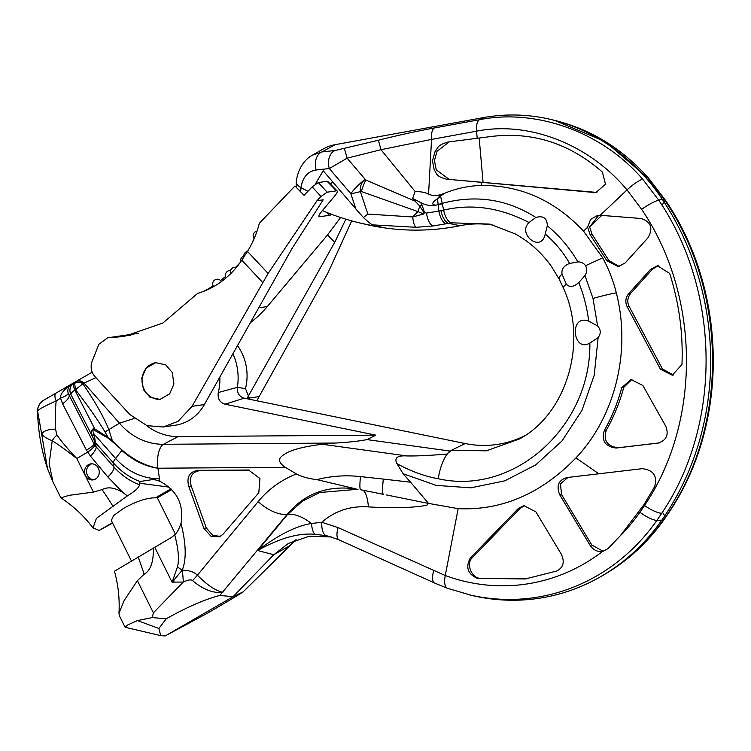 <?xml version="1.0" encoding="UTF-8"?>
<svg xmlns="http://www.w3.org/2000/svg" width="751" height="751" viewBox="0 0 751 751"><rect width="100%" height="100%" fill="white"/><g stroke="black" fill="none" stroke-linecap="round" stroke-linejoin="round"><path stroke-width="1.13" d="M75.823 381.602L92.213 372.177L75.832 381.602A7.67 6.825 -109.2 0 0 75.823 381.602L74.509 382.362A9.247 3.689 60 0 0 74.847 390.069A9.247 2.422 -27.2 0 0 70.838 394.331L69.176 395.308L94.71 445.165L113.945 467.028C121.653 475.402 130.167 481.316 139.498 484.761L140.033 481.522L153.739 479.401L159.85 481.241M134.025 418.523L119.484 423.198L84.037 383.132A7.67 6.825 -109.2 0 0 75.832 381.602L75.551 381.761A7.548 6.637 -101.1 0 1 83.483 383.357L95.94 377.669M524.47 435.871A110.979 100.493 81.7 0 1 465.198 443.541L243.831 398.105M465.198 443.541L449.849 451.041L446.995 454.036C430.163 455.481 416.767 456.12 406.817 455.932C397.279 455.341 394.003 457.922 396.988 463.677C410.844 471.271 424.606 476.303 438.284 478.753C514.172 495.904 590.953 426.728 589.873 343.057L598.125 337.612C601.11 333.566 600.931 329.67 597.58 325.925L588.69 321.099C587.029 307.769 583.734 294.918 578.805 282.564L584.945 275.523C587.047 272.275 587.244 268.999 585.536 265.704C583.762 263.132 581.218 261.864 577.894 261.911L569.643 263.451C563.992 265.507 561.438 269.036 561.992 274.049L566.376 284.216C569.502 287.633 573.651 287.079 578.805 282.564M331.388 536.993L309.309 536.186L288.365 543.433L273.786 554.736L233.073 596.688L242.498 592.154C243.568 592.126 224.089 603.438 208.384 612.666L165.164 635.956L233.073 596.688L219.836 595.44L287.248 514.294A30.059 15.039 -140.5 0 1 258.147 501.621C268.511 489.108 281.268 479.889 296.42 473.965L285.258 467.291C274.415 459.781 281.221 456.082 287.793 452.327C295.359 448.788 306.906 446.103 322.442 444.282L335.462 443.043C347.807 442.367 358.34 441.222 367.061 439.607L375.81 435.139L224.981 404.188L244.206 398.199C239.212 396.603 236.922 392.989 237.354 387.356L245.464 388.596L249.745 399.325M358.02 489.267L319.616 492.515L302.381 501.208L287.68 514.332L257.696 550.521C279.682 538.11 298.917 532.712 315.411 534.337L326.422 535.716A18.493 7.923 -78.1 0 1 321.822 522.255L338.044 527.596L445.259 575.529A18.493 7.05 -69.8 0 0 447.474 588.305L471.675 595.393A212.702 192.613 -98.3 0 0 600.584 576.702A212.702 192.613 -98.3 0 0 661.378 520.743L656.89 520.424L661.725 513.308C721.993 424.212 720.707 291.294 658.721 200.16L642.659 179.16C601.354 131.049 535.106 108.538 479.467 119.719L434.454 127.942C416.974 131.134 398.237 135.246 378.222 140.268L335.153 150.482A13.875 9.923 83.8 0 0 329.332 168.553L350.82 193.674L355.908 209.022L363.39 217.499C368.29 222.108 371.473 224.577 372.918 224.896L380.954 226.924A266.361 241.202 81.7 0 1 359.654 222.925L364.197 224.005A268.191 242.864 81.7 0 0 459.969 225.722A110.979 100.493 81.7 0 1 494.731 225.413M561.992 274.049A27.74 5.811 152.6 0 0 559.204 279.184L551.056 265.854C541.293 252.317 529.305 241.653 515.092 233.861L489.793 224.098L451.558 222.831L433.196 225.957L416.11 227.29L372.918 224.896M438.284 478.753A27.749 10.533 -78.9 0 1 451.342 450.309L486.404 450.816L519.476 438.95C566.639 413.895 588.333 342.099 563.353 287.943A27.74 4.168 156.6 0 1 566.376 284.216M468.38 594.614A211.378 191.411 -98.3 0 0 656.89 520.424A18.493 5.661 -144.9 0 1 639.946 512.248L644.527 505.498C701.537 421.208 700.27 295.481 641.645 209.36A18.493 3.764 146.6 0 1 658.721 200.16L662.213 199.165L664.203 199.362C726.902 290.393 728.855 423.217 668.747 512.295L663.931 519.401A18.493 5.661 35.1 0 0 664.626 518.81C648.038 542.297 627.667 561.035 603.513 575.013A211.378 191.411 -98.3 0 0 663.931 519.401L661.378 520.743A268.191 242.864 -98.3 0 0 662.213 199.165A198.827 180.052 -98.3 0 0 551.056 119.522A198.827 180.052 -98.3 0 0 483.24 117.635L335.106 144.68L322.019 151.918L312.407 155.194L322.855 149.186A46.243 41.878 81.7 0 1 335.106 144.68M668.747 512.295A18.493 5.51 33.2 0 0 669.47 511.666C729.559 422.419 727.569 290.59 665.086 199.766A18.493 3.502 -33.7 0 0 664.203 199.362L648.169 178.362L605.203 141.592L554.51 120.348L551.056 119.522M326.422 535.716L329.238 536.383M295.331 540.044L289.332 545.939L294.721 540.298M122.113 450.112L111.721 441.081A1.596 0.573 136.9 0 1 112.246 440.433L108.172 437.495L104.99 431.928L119.484 423.198A63.901 57.874 -98.3 0 0 163.493 444.301A18.493 7.782 89.6 0 0 157.935 468.22C145.328 465.808 133.387 459.772 122.113 450.112L112.246 440.433L108.829 429.544C103.61 416.73 94.945 401.466 82.817 383.742L83.483 383.357M258.147 501.621L197.41 575.21C207.135 585.048 215.612 590.755 222.84 592.332C213.2 593.421 203.099 589.516 192.547 580.617A46.243 3.511 134 0 0 197.41 575.21C194.077 571.896 189.008 570.225 182.193 570.197C186.548 559.608 186.154 543.987 181.01 523.334C184.089 504.437 177.039 490.422 159.85 481.278L157.935 468.22C145.206 466.427 133.18 460.523 121.85 450.497L115.588 458.42L94.175 434.219L96.147 447.108A16.184 4.027 -41.5 0 1 90.552 456.232L107.844 476.979L122.995 492.628C114.865 487.54 107.891 486.535 102.07 489.614L93.443 492.093L69.101 495.341L60.897 497.866C73.26 505.967 83.962 515.984 93.021 527.915L96.4 518.368L127.407 495.857C135.058 491.22 139.085 487.521 139.498 484.761M188.801 486.479C186.37 476.969 189.515 471.59 198.245 470.333L248.581 470.032L259.968 478.565L258.804 492.74L222.906 534.346L219.536 536.787L211.125 536.421L203.859 528.328L188.801 486.479L191.242 486.094C188.895 476.932 191.927 471.759 200.329 470.548L249.651 470.192M146.332 425.423A58.325 52.814 -98.3 0 0 178.118 436.584L375.81 435.139M219.818 377.068A48.045 43.511 81.7 0 1 218.288 392.529C217.433 398.556 219.658 402.442 224.981 404.188M237.523 345.554A48.045 43.511 81.7 0 1 245.464 388.596M218.288 392.529L237.354 387.356A53.171 48.158 81.7 0 0 232.913 353.749M451.342 450.309L446.995 454.036M588.69 321.099C568.76 313.702 572.722 353.214 589.873 343.057M597.58 325.925L593.008 298.438L584.945 275.523M396.988 463.677L403.099 473.721L436.284 485.409L470.886 487.831L504.756 480.837L535.801 464.841L562.086 440.837L581.978 410.309L594.238 375.171L598.125 337.612M569.643 263.451C563.381 252.439 555.242 242.639 545.235 234.03L547.301 225.779C547.179 218.184 543.367 215.406 535.876 217.452L528.995 222.54C500.429 207.623 471.975 203.483 443.634 210.102L438.866 211.115A13.875 5.848 79.1 0 0 446.235 223.873M528.995 222.54C516.895 234.077 541.433 253.453 545.235 234.03M577.894 261.911C569.709 247.858 559.514 235.814 547.301 225.779M535.876 217.452C507.056 199.128 475.834 194.434 442.198 203.361L443.634 210.102A13.931 6.43 78.7 0 0 451.558 222.831M428.511 503.386L426.887 505.235L428.089 503.358L427.845 502.579L428.511 503.386L458.157 508.662C501.809 510.689 541.077 493.782 575.951 457.913C615.369 416.345 631.291 350.755 616.289 292.824C613.229 280.574 608.695 268.905 602.687 257.828L585.536 265.704M602.687 257.828L583.546 231.111C554.632 200.423 520.565 185.206 481.335 185.441C468.69 185.797 456.364 188.435 444.357 193.354L440.537 196.086L442.198 203.361A92.476 5.013 -14.3 0 1 437.749 204.619L437.758 204.676A92.476 1.249 -9.9 0 0 442.32 203.85M444.357 193.354L441.025 194.528L439.851 195.729A9.247 1.633 39 0 0 440.537 196.086L437.514 198.733L438.866 211.115L426.502 213.077A13.875 5.886 82.7 0 0 433.196 225.957M439.851 195.729L437.514 198.733C431.712 202.676 431.234 204.816 436.096 205.164L437.749 204.657M426.502 213.077L424.493 212.552L423.667 213.997L423.761 212.449L424.493 212.552L422.024 204.92L420.541 202.47C425.911 205.361 431.093 206.253 436.096 205.164M420.541 202.47L412.656 198.367L415.106 191.477C421.076 191.599 425.564 192.491 428.577 194.152L431.543 139.404L380.992 149.693L347.103 158.179L329.332 168.553L316.19 169.989C307.807 171.266 302.719 177.161 300.935 187.675L300.729 191.871M441.025 194.528C436.256 195.927 432.097 195.795 428.577 194.152M423.761 212.449L419.884 206.14L414.956 201.061A6.937 1.68 139.5 0 0 416.063 200.132M363.39 217.499L367.859 214.091L412.731 216.964L423.667 213.997L417.931 211.604A14.832 3.727 111.6 0 1 419.884 206.14A6.937 1.07 152.2 0 0 422.024 204.92M412.656 198.367L414.956 201.061L365.775 179.987A21.497 5.482 -68.4 0 0 361.334 191.514L360.386 191.599C359.795 186.689 361.381 182.577 365.136 179.273L365.775 179.987M344.334 148.754A13.875 0.479 75.9 0 1 347.103 158.179L365.136 179.273A23.121 5.614 -40.5 0 0 350.82 193.674A23.121 3.905 -18.4 0 0 360.386 191.599L367.859 214.091M359.654 222.925A266.361 241.202 81.7 0 1 322.395 210.599M378.222 140.268A13.875 0.479 75.9 0 1 380.992 149.693L415.106 191.477M434.454 127.942A13.875 5.877 79.7 0 0 431.543 139.404L476.566 131.181L477.195 138.287L492.834 136.288C533.585 131.81 570.103 143.751 602.405 172.101L605.466 184.173L595.881 192.631L446.516 179.179C435.064 176.26 437.026 173.134 434.247 170.073L432.473 160.808L435.073 151.486C438.133 148.341 436.444 145.272 448.178 141.995L477.195 138.287M641.645 209.36L627.01 189.909C589.788 144.934 529.483 120.592 476.566 131.181A13.875 5.877 79.7 0 1 479.467 119.719L483.24 117.635M458.157 508.662L445.259 575.529A196.79 178.212 -98.3 0 0 602.565 551.422L607.981 548.681L620.251 535.81A196.79 178.212 -98.3 0 0 639.946 512.248M602.274 551.469L602.565 551.422C597.402 552.051 593.234 549.995 590.042 545.273L559.72 494.787C556.078 485.766 558.537 480.011 567.118 477.533L642.255 468.671C653.436 470.023 657.576 475.993 654.675 486.61L643.757 504.963L620.251 535.81M606.883 260.766L618.251 266.661L625.179 262.944L647.935 237.86C653.408 228.21 651.089 221.752 640.988 218.494L600.18 215.284L597.758 215.359L590.577 219.405L587.629 227.243L590.051 234.481L606.883 260.766L608.864 260.484L619.237 266.474M628.878 293.416L650.497 269.459L657.425 265.732L669.685 273.458C679.101 303.047 683.203 333.369 681.964 364.442L672.314 375.209L660.448 369.229L627.123 306.605C624.973 301.921 625.564 297.527 628.878 293.416L630.859 293.134L652.478 269.177L658.411 265.638M658.026 443.09L616.167 448.037C605.268 446.695 601.307 440.893 604.273 430.614C611.858 417.152 617.697 402.827 621.79 387.629L630.971 379.49L642.856 385.47L665.799 426.305C669.057 434.97 666.362 440.584 657.735 443.128L658.308 443.043M673.3 375.021L662.429 368.938L629.103 306.324C626.907 301.855 627.498 297.462 630.859 293.134M659.716 442.846L618.148 447.756C607.099 446.235 603.137 440.424 606.254 430.323C613.839 416.871 619.669 402.545 623.771 387.347L631.966 379.386M590.051 234.481L592.032 234.19L608.864 260.484M592.032 234.19L589.61 226.952L598.754 215.265M446.516 179.179L596.867 192.434M355.908 209.022L323.183 170.749L315.364 184.061M332.627 181.789L330.412 184.07M448.497 178.898L436.247 169.82L434.444 160.592L436.998 151.308L449.164 141.873M478.002 578.645C467.845 574.365 465.282 567.484 470.304 557.993L518.406 508.38L523.851 505.648L535.895 511.872L561.41 554.36C564.865 562.039 563.306 567.587 556.754 571.013L525.296 578.955L479.992 578.354C470.915 577.538 466.033 563.166 472.285 557.702L520.387 508.089L524.855 505.554M526.32 578.805L479.992 578.354M603.156 551.3L591.807 545.019L561.541 494.524L560.453 483.879L567.981 477.429M426.887 505.235C413.435 507.826 393.937 508.38 368.394 506.897A22.661 6.881 90.5 0 0 362.78 490.187M315.411 534.337A18.493 5.445 -87.4 0 1 311.468 523.503L321.822 522.255C334.955 510.84 350.482 505.714 368.394 506.897M294.965 540.194L289.332 545.939L273.786 554.736L257.696 550.521C278.508 534.815 296.429 525.813 311.468 523.503A27.74 13.79 39.6 0 0 287.68 514.332L287.248 514.294C304.596 493.52 327.558 485.071 356.134 488.948L316.931 479.636C308.623 478.669 301.789 476.782 296.42 473.965M295.537 539.96L243.042 591.966L296.119 539.725M181.01 523.334C179.189 528.788 177.095 532.619 174.73 534.825L171.481 537.425L114.452 571.229C118.273 585.048 119.784 599.045 118.968 613.192L119.381 615.726L125.117 627.282L127.923 624.832L137.414 620.57L152.284 617.594L153.382 612.835L183.263 582.053A46.243 19.46 89.6 0 0 182.221 570.197L173.875 580.072A23.121 7.266 -150.3 0 1 173.068 579.49L177.48 566.817C179.358 559.702 178.447 549.037 174.73 534.825M171.003 488.845L155.429 497.847C147.018 497.716 136.391 501.227 123.558 508.371L113.561 515.637L111.326 520.481L131.688 561.504M112.434 522.715L99.104 530.422L93.021 527.915M175.387 534.111L157.015 497.115L155.429 497.847M157.344 497.772L171.716 489.577M99.104 530.422L112.631 523.118M154.715 547.226L172.035 582.128L173.068 579.49M182.183 570.206A23.121 10.88 -154 0 1 177.48 566.817M192.547 580.617C191.205 579.34 188.116 579.819 183.263 582.053L173.96 582.119A46.243 19.46 89.6 0 0 173.875 580.072L172.035 582.128A202.864 183.704 81.7 0 0 173.96 582.119M403.099 473.721L410.581 482.208L383.329 479.082A14.588 1.765 96.4 0 0 383.385 494.318A14.588 1.765 96.4 0 0 383.404 494.327L360.555 489.746A12.579 1.568 96.6 0 0 360.574 489.746L383.404 494.327M383.329 479.082L360.518 476.603C345.544 474.97 331.013 475.984 316.931 479.636M427.845 502.579L410.581 482.208M428.089 503.358L386.502 494.947M360.518 476.603A12.579 1.568 96.6 0 0 360.555 489.746M152.284 617.594L166.224 618.777C186.905 607.174 204.77 599.401 219.836 595.44M166.224 618.777L158.893 628.484L160.686 635.628L165.164 635.956M160.151 635.487L125.117 627.282M153.317 548.042C153.673 561.832 150.604 570.572 144.089 574.262L137.395 580.636L124.197 600.443L118.968 613.192M94.71 445.165A16.184 2.92 -31.3 0 1 87.595 452.224L76.762 458.485C66.895 450.731 58.719 444.808 52.241 440.706C47.548 438.969 44.037 436.8 41.699 434.209L37.625 411.135C38.32 409.53 44.506 406.122 56.194 400.912L60.531 398.143L62.586 403.785L86.44 450.14L90.552 456.232M47.548 468.718L52.964 481.935L49.153 463.677L52.241 440.706A22.849 15.058 156.2 0 1 56.926 435.007L55.499 429.15C55.17 417.096 55.405 407.68 56.194 400.912A10.458 4.562 -123.9 0 1 56.156 393.008L71.364 384.212C63.657 389.722 60.042 394.369 60.531 398.143A16.184 3.99 -12.6 0 0 68.275 393.224L69.176 395.308A16.184 5.501 -27.7 0 1 62.586 403.785M88.365 464.719A8.092 7.332 -98.3 0 0 84.976 474.313A8.092 7.332 -98.3 0 0 93.086 479.898A8.092 7.332 -98.3 0 0 95.48 479.063A8.092 7.332 -98.3 0 0 98.86 469.469A8.092 7.332 -98.3 0 0 90.758 463.883A8.092 7.332 -98.3 0 0 88.365 464.719M122.995 492.628L127.407 495.857M140.033 481.522A72.209 65.393 81.7 0 1 113.345 462.898L113.945 467.028A17.564 5.576 -36.1 0 1 107.844 476.979M111.721 441.081L107.947 438.058A2.075 1.061 123.8 0 1 108.172 437.495L94.786 428.905C91.951 428.427 91.031 430.567 92.016 435.336L94.485 441.156A7.585 6.628 -102.5 0 0 95.696 442.959L113.345 462.898A11.556 2.873 -41.5 0 1 115.588 458.42A65.196 59.038 81.7 0 0 159.494 478.791M94.485 441.156L94.119 444.094A16.184 2.478 -26.5 0 1 86.44 450.14M93.443 492.093L76.762 458.485C68.041 449.342 61.432 441.522 56.926 435.007M55.499 429.15A25.234 10.918 -165.1 0 0 41.699 434.209L47.454 468.446C41.333 449.877 38.038 430.811 37.55 411.257L37.625 411.135A12.241 12.213 163.8 0 1 43.182 400.546L43.182 400.546A12.241 12.213 163.8 0 1 43.333 400.452M71.317 384.24L74.443 382.4A9.247 9.19 -120.5 0 1 74.509 382.362L75.551 381.761L74.64 383.395L75.504 389.694L82.817 383.742A7.059 6.731 -147 0 0 74.64 383.395M43.736 400.208L71.354 384.221C68.134 387.112 67.102 390.116 68.275 393.224M92.016 435.336A6.346 0.901 -41 0 0 94.175 434.219C92.373 430.605 92.401 429.262 94.26 430.201A4.722 2.844 127 0 1 94.786 428.905L74.847 390.069L75.504 389.694C88.449 406.507 98.278 420.588 104.99 431.928M74.509 382.362A9.247 9.247 0 0 0 74.443 382.4A9.247 9.19 -120.5 0 0 70.838 394.331L92.223 435.984L94.373 434.782M107.947 438.058L94.26 430.201M91.744 463.818A8.092 7.332 -98.3 0 0 90.298 464.437A8.092 7.332 -98.3 0 0 86.778 473.505A8.092 7.332 -98.3 0 0 94.044 479.682M220.465 536.345L212.89 535.51L206.3 527.934L191.242 486.094M163.145 427L175.143 425.254A46.243 41.878 81.7 0 0 204.394 404.545L291.989 248.562L323.212 199.804L316.997 200.705L268.126 273.458L192.04 406.329L178.081 421.33L163.145 427L146.952 425.629L129.754 414.458L94.945 376.589C91.481 372.59 90.392 367.887 91.678 362.48L98.869 344.277L107.693 337.781L124.572 336.448M262.597 282.367L241.803 260.184A92.016 80.873 -90.1 0 1 236.039 267.835A92.016 80.873 89.9 0 1 197.654 293.369L162.817 323.071L123.784 336.57M146.041 368.206L141.751 378.1L143.413 389.591L149.965 397.232L159.963 399.419L169.632 393.881L173.922 383.986L172.251 372.496L165.708 364.855L155.71 362.667L146.041 368.206M155.823 362.649A18.493 16.747 -98.3 0 0 146.332 368.168A18.493 16.747 -98.3 0 0 143.863 388.858A18.493 16.747 -98.3 0 0 160.648 399.307M241.803 260.184L247.464 251.416A92.298 85.811 116.3 0 0 259.32 223.291L294.974 185.995L304.071 195.354L312.181 186.868L318.302 182.559L327.098 181.282A6.937 1.849 -44.4 0 1 327.84 181.442L337.199 190.998A6.937 1.849 135.6 0 0 336.457 190.838L327.136 192.19L321.015 196.49L316.997 200.705M202.348 291.829A48.712 12.974 135.6 0 0 213.153 285.84M220.55 280.517A48.712 12.974 135.6 0 0 225.619 276.415M235.495 267.403A48.712 12.974 135.6 0 0 239.832 262.991M130.843 335.303A138.719 125.624 81.7 0 1 123.098 335.659A13.875 12.56 -98.3 0 0 121.596 335.772L107.975 337.753M122.122 335.706L138.794 333.294M250.365 322.686A115.598 104.68 -98.3 0 0 267.318 306.558L327.474 234.988L334.702 242.366L247.548 397.542M331.689 214.345A6.937 1.849 -44.4 0 1 329.52 215.312L319.813 216.72L318.931 215.819M340.579 217.49L327.474 234.988M319.813 216.72A6.937 1.849 135.6 0 1 319.072 216.56A6.937 1.849 135.6 0 1 321.109 212.129L335.153 195.429A6.937 1.849 135.6 0 0 337.199 190.998M351.721 220.878L327.971 272.885L256.786 400.771M345.854 219.17L334.702 242.366M367.061 439.607L449.849 451.041M459.969 225.722L448.788 223.366A13.884 6.083 77.7 0 1 440.959 210.674M335.153 150.482L322.019 151.918A13.875 9.923 83.8 0 0 316.19 169.989M648.169 178.362A18.296 4.637 -40.1 0 1 649.099 178.832L649.099 178.832C622.757 148.905 591.225 129.407 554.51 120.348M665.114 200.733A18.493 3.502 -33.7 0 1 661.819 204.967M669.47 511.666L664.626 518.81M664.954 517.946A18.493 5.661 35.1 0 0 662.391 512.285M157.935 468.22L285.258 467.291M335.462 443.043L163.493 444.301L178.118 436.584M322.442 444.282L406.817 455.932M416.11 227.29A13.875 3.567 88.3 0 1 412.731 216.964L417.931 211.604L361.334 191.514M296.166 187.206L296.279 181.244A13.875 7.322 7.2 0 0 300.935 187.675L307.929 191.308M642.659 179.16A18.296 4.215 139.3 0 0 627.01 189.909L600.237 215.284M661.725 513.308A18.493 5.445 -146.8 0 1 644.527 505.498L643.757 504.963M587.629 227.243L583.546 231.111M598.838 473.797L575.951 457.913M650.497 269.459L652.478 269.177M660.448 369.229L662.429 368.938M627.123 306.605L629.103 306.324M616.167 448.037L618.148 447.756M604.273 430.614L606.254 430.323M621.79 387.629L623.771 387.347M481.091 182.624L481.335 185.441M593.487 192.707L595.468 192.416M479.176 138.034L483.071 182.333M601.786 215.406L589.61 226.952M470.304 557.993L472.285 557.702M518.406 508.38L520.387 508.089M590.042 545.273L591.807 545.019M559.72 494.787L561.541 494.524M447.474 588.305L434.632 583.048A18.493 6.534 -65.7 0 1 433.656 570.788M339.48 540.016A18.493 6.534 -65.7 0 1 339.02 539.866L339.02 539.866A18.493 6.534 -65.7 0 1 338.044 527.596M169.182 487.146L139.63 483.24M616.289 292.824A23.121 1.727 166 0 0 593.008 298.438M137.414 620.57L158.893 628.484M137.395 580.636L153.382 612.835M112.894 506.221A133.171 53.114 60 0 0 102.07 489.614M144.089 574.262A133.171 53.114 60 0 0 138.081 556.97M56.156 393.008L43.182 400.546L40.451 402.968C38.151 406.422 37.184 409.182 37.55 411.257M198.245 470.333L200.329 470.548M247.304 469.976L249.388 470.192M203.859 528.328L206.3 527.934M268.126 273.458L247.464 251.416M312.181 186.868L321.015 196.49M318.302 182.559L327.136 192.19M123.098 335.659L109.158 337.678M258.72 307.807L267.318 306.558M329.52 215.312L326.619 212.364M248.196 398.19L259.442 396.556M204.394 404.545L192.04 406.329M336.457 190.838L327.098 181.282M665.086 199.766L649.099 178.832M603.513 575.013L600.584 576.702M559.204 279.184L563.353 287.943M296.279 181.244C298.438 166.459 306.408 158.273 312.407 155.194M434.632 583.048L339.02 539.866L329.079 536.345M246.76 588.155L246.056 588.868M52.964 481.935L60.85 497.819M249.079 470.088L248.581 470.042M304.108 195.316L296.41 187.45M243.784 256.279A4.628 4.628 0 0 0 240.63 261.874M236.265 267.572A4.628 4.628 0 0 0 230.623 273.711M230.519 270.548A4.628 4.628 0 0 0 226.239 277.748M221.376 281.606A4.628 4.628 0 0 0 213.782 280.855A4.628 4.628 0 0 0 213.622 286.61M247.455 251.425A4.628 4.628 0 0 0 243.897 257.02M253.463 240.132A4.628 4.628 0 0 0 252.477 242.244M257.011 231.148A4.628 4.628 0 0 0 254.138 238.593"/></g></svg>
